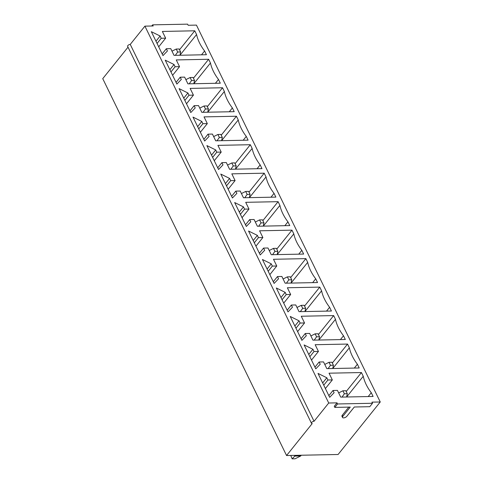 <?xml version="1.0" encoding="UTF-8"?>
<svg xmlns="http://www.w3.org/2000/svg" width="483" height="483" viewBox="0 0 483 483"><rect width="100%" height="100%" fill="white"/><g stroke="black" fill="none" stroke-linecap="round" stroke-linejoin="round"><path stroke-width="0.72" d="M338.661 392.908L342.912 390.783L344.373 393.772L341.988 397.086M344.373 393.772L347.319 393.711L345.858 390.723L342.912 390.783M292.13 458.85L294.823 456.091L300.71 455.976L295.071 458.79L292.13 458.85L290.76 455.451M301.307 455.234L300.71 455.976M295.415 455.354L294.823 456.091L294.473 455.372M347.319 393.711L346.613 396.99M324.769 364.43L329.026 362.304L330.481 365.293L328.096 368.607M330.481 365.293L333.427 365.233L331.966 362.244L329.026 362.304M333.427 365.233L332.721 368.517M310.883 335.951L315.133 333.825L316.594 336.814L314.204 340.129M316.594 336.814L319.535 336.754L318.08 333.765L315.133 333.825M319.535 336.754L318.834 340.038L335.48 319.323A38.646 24.265 38.8 0 0 343.498 335.763L345.321 339.501L312.93 340.153L309.651 333.427L305.232 333.518L306.325 335.757L301.887 340.376L290.223 316.456L299.037 320.809L300.13 323.049L304.544 322.964L301.265 316.238L333.656 315.586L335.48 319.323M296.991 307.472L301.247 305.347L302.702 308.335L300.317 311.65M302.702 308.335L305.648 308.275L304.187 305.286L301.247 305.347M305.648 308.275L304.942 311.559L321.587 290.844A38.646 24.265 38.8 0 0 329.605 307.285L331.429 311.028L299.043 311.674L295.759 304.948L291.346 305.039L292.438 307.279L288.001 311.897L276.33 287.977L285.145 292.33L286.238 294.576L290.657 294.485L287.373 287.759L319.764 287.107L321.587 290.844M283.098 278.993L287.355 276.868L288.81 279.856L286.425 283.171M288.81 279.856L291.756 279.802L290.301 276.807L287.355 276.868M291.756 279.802L291.05 283.08M269.212 250.514L273.463 248.389L274.924 251.377L272.539 254.692M274.924 251.377L277.87 251.323L276.409 248.328L273.463 248.389M277.87 251.323L277.164 254.601M255.32 222.035L259.576 219.91L261.031 222.898L258.647 226.213M261.031 222.898L263.978 222.844L262.517 219.85L259.576 219.91M263.978 222.844L263.271 226.122M241.434 193.556L245.684 191.431L247.145 194.426L244.754 197.734M247.145 194.426L250.085 194.365L248.63 191.371L245.684 191.431M250.085 194.365L249.385 197.644M227.541 165.077L231.798 162.952L233.253 165.947L230.868 169.255M233.253 165.947L236.199 165.886L234.738 162.898L231.798 162.952M236.199 165.886L235.493 169.165M213.649 136.598L217.905 134.473L219.36 137.468L216.976 140.776M219.36 137.468L222.307 137.407L220.852 134.419L217.905 134.473M222.307 137.407L221.6 140.686L238.246 119.971A38.646 24.265 38.8 0 0 246.27 136.417L248.093 140.155L215.702 140.807L212.423 134.075L208.004 134.165L209.097 136.411L204.659 141.024L192.995 117.109L201.809 121.462L202.902 123.702L207.316 123.612L204.037 116.886L236.429 116.234L238.246 119.971M199.763 108.12L204.013 105.994L205.474 108.989L203.089 112.304M205.474 108.989L208.421 108.929L206.959 105.94L204.013 105.994M208.421 108.929L207.714 112.207L224.36 91.492A38.646 24.265 38.8 0 0 232.377 107.938L234.201 111.676L201.809 112.328L198.531 105.602L194.112 105.686L195.21 107.932L190.773 112.551L179.102 88.631L187.917 92.984L189.01 95.223L193.429 95.133L190.145 88.407L222.536 87.755L224.36 91.492M185.87 79.641L190.127 77.522L191.582 80.51L189.197 83.825M191.582 80.51L194.528 80.45L193.067 77.461L190.127 77.522M194.528 80.45L193.822 83.728L210.467 63.013A38.646 24.265 38.8 0 0 218.491 79.46L220.314 83.197L187.923 83.849L184.639 77.123L180.225 77.208L181.318 79.453L176.881 84.072L165.216 60.152L174.025 64.505L175.118 66.745L179.537 66.654L176.259 59.928L208.644 59.276L210.467 63.013M171.984 51.162L176.235 49.043L177.696 52.031L175.305 55.346M177.696 52.031L180.636 51.971L179.181 48.982L176.235 49.043M180.636 51.971L179.936 55.249L196.581 34.535A38.646 24.265 38.8 0 0 204.599 50.981L206.422 54.718L174.031 55.37L170.753 48.644L166.333 48.729L167.426 50.975L162.988 55.593L151.324 31.673L160.139 36.026L161.231 38.266L165.645 38.175L162.366 31.449L194.758 30.797L196.581 34.535M334.804 407.392L334.254 406.269L337.001 402.846L328.724 403.015L314.059 421.279L130.247 44.406A1.884 0.881 154 0 0 128.321 45.136A1.884 0.881 154 0 0 127.639 46.374L311.45 423.247A1.884 0.881 -26 0 0 312.223 423.567L286.564 455.529L338.088 454.497L380.254 401.977L371.97 402.146L372.52 403.263L369.767 406.692L354.311 407L346.86 416.28A2.584 1.208 -26 0 1 344.445 417.753A2.584 1.208 -26 0 1 342.513 417.451A2.584 1.208 -26 0 1 342.815 416.358L350.26 407.084L334.804 407.392L337.551 403.969L372.52 403.263M286.564 455.529L102.746 78.657L128.025 47.171M380.254 401.977L196.436 25.104L188.159 25.273L187.609 24.15L152.646 24.85L151.722 26.004M130.247 44.406L144.912 26.142L153.189 25.973L152.646 24.85M328.724 403.015L144.912 26.142M337.001 402.846L337.551 403.969M235.782 191.123L236.875 193.363L232.438 197.982L220.773 174.067L229.588 178.414L230.681 180.66L235.094 180.57L231.816 173.844L264.207 173.192L266.03 176.929A38.646 24.265 38.8 0 0 274.048 193.375L275.871 197.112L243.48 197.764L240.202 191.033L235.782 191.123L231.623 196.309M263.561 248.081L264.66 250.321L260.222 254.939L248.552 231.019L257.367 235.372L258.459 237.618L262.879 237.527L259.594 230.802L291.986 230.149L293.809 233.887A38.646 24.265 38.8 0 0 301.827 250.333L303.65 254.07L271.259 254.716L267.98 247.99L263.561 248.081L259.401 253.267M319.124 361.996L320.217 364.236L315.779 368.855L304.115 344.934L312.924 349.287L314.016 351.527L318.436 351.443L315.158 344.711L347.543 344.065L349.366 347.802A38.646 24.265 38.8 0 0 357.39 364.242L359.213 367.98L326.822 368.632L323.538 361.906L319.124 361.996L314.964 367.177M333.01 390.475L334.109 392.715L329.672 397.334L318.001 373.413L326.816 377.766L327.909 380.006L332.328 379.922L329.044 373.19L361.435 372.544L363.258 376.281A38.646 24.265 38.8 0 0 371.276 392.721L373.099 396.458L340.708 397.111L337.43 390.385L333.01 390.475L328.851 395.655M277.453 276.56L278.546 278.8L274.109 283.418L262.444 259.498L271.259 263.851L272.352 266.097L276.765 266.006L273.487 259.28L305.878 258.628L307.695 262.366A38.646 24.265 38.8 0 0 315.719 278.812L317.542 282.549L285.151 283.195L281.873 276.469L277.453 276.56L273.293 281.746M249.675 219.602L250.768 221.842L246.33 226.461L234.666 202.546L243.474 206.893L244.567 209.139L248.986 209.048L245.708 202.323L278.093 201.671L279.917 205.408A38.646 24.265 38.8 0 0 287.94 221.854L289.764 225.591L257.373 226.243L254.088 219.511L249.675 219.602L245.515 224.788M221.896 162.644L222.989 164.89L218.551 169.503L206.881 145.588L215.696 149.935L216.789 152.181L221.208 152.091L217.924 145.365L250.315 144.713L252.138 148.45A38.646 24.265 38.8 0 0 260.156 164.896L261.979 168.633L229.594 169.285L226.31 162.554L221.896 162.644L217.73 167.83M322.656 382.953L326.816 377.766M323.749 385.192L327.909 380.006M325.391 388.561L332.328 379.922M346.226 391.484L361.435 372.544M346.631 396.99L363.258 376.281M368.197 396.561L371.276 392.721M176.066 82.394L180.225 77.208M215.412 83.293L218.491 79.46M193.441 78.222L208.644 59.276M172.6 75.294L179.537 66.654M170.958 71.931L175.118 66.745M169.865 69.685L174.025 64.505M189.952 110.873L194.112 105.686M229.298 111.772L232.377 107.938M207.328 106.701L222.536 87.755M186.492 103.773L193.429 95.133M184.85 100.41L189.01 95.223M183.757 98.164L187.917 92.984M203.844 139.352L208.004 134.165M243.191 140.251L246.27 136.417M221.22 135.174L236.429 116.234M200.379 132.251L207.316 123.612M198.736 128.889L202.902 123.702M197.644 126.643L201.809 121.462M257.077 168.73L260.156 164.896M235.511 169.165L252.138 148.45M235.112 163.652L250.315 144.713M214.271 160.73L221.208 152.091M212.629 157.367L216.789 152.181M211.536 155.121L215.696 149.935M270.969 197.209L274.048 193.375M249.397 197.644L266.03 176.929M248.999 192.131L264.207 173.192M228.163 189.209L235.094 180.57M226.521 185.84L230.681 180.66M225.422 183.6L229.588 178.414M284.861 225.688L287.94 221.854M263.289 226.122L279.917 205.408M262.891 220.61L278.093 201.671M242.049 217.688L248.986 209.048M240.407 214.319L244.567 209.139M239.314 212.079L243.474 206.893M298.748 254.167L301.827 250.333M277.182 254.601L293.809 233.887M276.777 249.089L291.986 230.149M255.942 246.167L262.879 237.527M254.299 242.798L258.459 237.618M253.207 240.558L257.367 235.372M312.64 282.646L315.719 278.812M291.068 283.08L307.695 262.366M290.669 277.568L305.878 258.628M269.828 274.646L276.765 266.006M268.186 271.277L272.352 266.097M267.093 269.037L271.259 263.851M287.18 310.219L291.346 305.039M326.526 311.124L329.605 307.285M304.562 306.047L319.764 287.107M283.72 303.125L290.657 294.485M282.078 299.756L286.238 294.576M280.985 297.516L285.145 292.33M301.072 338.698L305.232 333.518M340.418 339.603L343.498 335.763M318.448 334.526L333.656 315.586M297.613 331.604L304.544 322.964M295.97 328.235L300.13 323.049M294.871 325.995L299.037 320.809M354.311 368.082L357.39 364.242M332.739 368.511L349.366 347.802M332.34 363.005L347.543 344.065M311.499 360.083L318.436 351.443M309.857 356.714L314.016 351.527M308.764 354.474L312.924 349.287M155.973 41.206L160.139 36.026M157.072 43.452L161.231 38.266M158.714 46.821L165.645 38.175M179.549 49.743L194.758 30.797M201.52 54.814L204.599 50.981M162.173 53.915L166.333 48.729M342.513 417.451L341.964 416.334A2.584 1.208 -26 0 1 342.266 415.235L348.786 407.115M311.45 423.247A1.884 0.881 -26 0 1 312.133 422.009A1.884 0.881 -26 0 1 314.059 421.279M342.266 415.235L342.815 416.358"/></g></svg>
